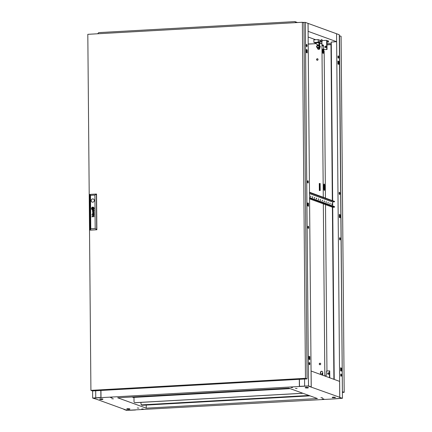 <?xml version="1.0" encoding="UTF-8"?>
<svg xmlns="http://www.w3.org/2000/svg" width="432" height="432" viewBox="0 0 432 432"><rect width="100%" height="100%" fill="white"/><g stroke="black" fill="none" stroke-linecap="round" stroke-linejoin="round"><path stroke-width="0.65" d="M306.283 387.661L308.318 387.833L307.309 388.033L305.273 387.86L306.283 387.661M308.318 387.833L308.318 387.472L306.277 387.299L305.267 387.499L305.273 387.86M333.31 397.483L335.345 397.656L332.294 397.683L333.31 397.483M335.345 397.656L335.34 397.294L333.304 397.121L332.294 397.321L332.294 397.683M101.817 399.578L102.827 399.379L100.791 399.206L99.781 399.406L101.817 399.578M102.827 399.379L102.827 399.017L100.786 398.844L99.776 399.044L99.781 399.406M128.844 409.401L129.854 409.201L126.803 409.228L128.844 409.401M129.854 409.201L129.848 408.839L127.813 408.667L126.803 408.866L126.803 409.228M292.561 387.563L290.936 387.428L292.561 387.563M112.104 397.705L110.479 397.564L112.104 397.705M143.375 409.072L141.755 408.931L143.375 409.072M323.833 398.93L322.207 398.795L323.833 398.93M297.076 388.525L295.45 388.39L297.076 388.525M322.553 397.786L320.933 397.651L322.553 397.786M113.384 398.844L111.758 398.709L113.384 398.844M138.861 408.11L137.241 407.97L138.861 408.11M341.788 398.212L334.12 398.866M334.12 398.909L127.013 410.324L93.328 398.077L308.102 386.014L339.73 397.283L339.595 381.38L311.099 371.023L311.24 386.926M341.788 398.255L339.73 397.283M146.259 408.17L117.688 397.786L288.862 388.168L317.428 398.552L146.259 408.17L146.232 405.059M101.002 397.424L100.942 390.463M299.311 379.318L299.371 386.278M133.99 397.71L131.992 396.981M315.652 39.739L308.146 37.012M314.377 43.762L308.21 43.994M314.377 43.648L315.598 43.691M302.816 22.432L305.343 22.399L308.065 23.393L308.135 31.342L336.631 41.699L336.56 33.75L308.065 23.393M336.631 41.699L336.236 41.737M326.975 43.475L331.285 43.232M331.29 44.383L326.986 44.626M101.045 397.44L93.209 398.083L95.78 399.017L92.664 398.066L100.894 397.435L100.834 390.469M92.599 390.933L92.664 398.066M95.688 390.76L95.747 397.721M339.541 194.508A1.145 0.383 86.8 0 0 339.595 194.513A1.145 0.383 86.8 0 0 339.914 193.428A1.145 0.383 86.8 0 0 339.52 192.235A1.145 0.383 86.8 0 0 339.466 192.224A1.145 0.383 86.8 0 0 339.147 193.309A1.145 0.383 86.8 0 0 339.541 194.508M339.26 192.44A1.145 0.383 -93.2 0 1 339.368 194.324M339.935 239.949A1.145 0.383 86.8 0 0 339.989 239.954A1.145 0.383 86.8 0 0 340.313 238.869A1.145 0.383 86.8 0 0 339.919 237.676A1.145 0.383 86.8 0 0 339.865 237.665A1.145 0.383 86.8 0 0 339.541 238.75A1.145 0.383 86.8 0 0 339.935 239.949M339.66 237.881A1.145 0.383 -93.2 0 1 339.763 239.765M338.353 58.18A1.145 0.383 86.8 0 0 338.407 58.19A1.145 0.383 86.8 0 0 338.726 57.105A1.145 0.383 86.8 0 0 338.332 55.906A1.145 0.383 86.8 0 0 338.278 55.901A1.145 0.383 86.8 0 0 337.959 56.986A1.145 0.383 86.8 0 0 338.353 58.18M338.18 58.001A1.145 0.383 86.8 0 0 338.072 56.111M341.129 376.272A1.145 0.383 86.8 0 0 341.183 376.283A1.145 0.383 86.8 0 0 341.501 375.197A1.145 0.383 86.8 0 0 341.107 374.004A1.145 0.383 86.8 0 0 341.053 373.993A1.145 0.383 86.8 0 0 340.735 375.079A1.145 0.383 86.8 0 0 341.129 376.272M340.956 376.094A1.145 0.383 86.8 0 0 340.848 374.209M336.236 41.72L331.274 42.061L332.656 200.642M309.506 192.683L334.476 201.76L332.651 202.025L332.705 205.983M332.716 207.257L334.217 379.426M331.29 44.339L330.977 44.356L332.338 200.529M332.402 207.436L333.898 379.307M334.228 398.903L341.912 398.255L339.341 397.321L342.452 398.272L334.228 398.903M339.287 214.618L339.714 214.774L339.741 217.588M338.402 64.222L338.38 61.409L337.948 61.252M341.08 370.958L341.053 368.14L340.621 367.983M336.56 33.766L339.773 397.3M339.282 214.434L339.309 217.431L340.173 217.75L340.146 214.747L339.282 214.434M338.834 64.379L338.812 61.382L337.943 61.069L337.97 64.066L338.834 64.379M340.621 367.799L340.648 370.802L341.512 371.115L341.485 368.113L340.621 367.799M336.598 33.761L339.282 34.738L342.452 398.272M341.053 368.14L341.485 368.113M338.38 61.409L338.812 61.382M339.714 214.774L340.146 214.747M135.481 410.006L126.603 410.4L123.919 409.423L126.922 410.335L135.481 410.006M307.881 227.162A1.145 0.383 86.8 0 0 308.335 228.447A1.145 0.383 86.8 0 0 308.653 227.443A1.145 0.383 86.8 0 0 308.205 226.157A1.145 0.383 86.8 0 0 307.881 227.162M308 226.373A1.145 0.383 -93.2 0 1 308.221 227.47A1.145 0.383 -93.2 0 1 308.108 228.258M307.487 181.721A1.145 0.383 86.8 0 0 307.935 183.006A1.145 0.383 86.8 0 0 308.259 182.002A1.145 0.383 86.8 0 0 307.805 180.716A1.145 0.383 86.8 0 0 307.487 181.721M307.606 180.932A1.145 0.383 -93.2 0 1 307.827 182.029A1.145 0.383 -93.2 0 1 307.708 182.817M309.074 363.49A1.145 0.383 86.8 0 0 309.523 364.775A1.145 0.383 86.8 0 0 309.847 363.771A1.145 0.383 86.8 0 0 309.393 362.486A1.145 0.383 86.8 0 0 309.074 363.49M309.296 364.586A1.145 0.383 86.8 0 0 309.415 363.793A1.145 0.383 86.8 0 0 309.188 362.702M306.299 45.398A1.145 0.383 86.8 0 0 306.747 46.683A1.145 0.383 86.8 0 0 307.071 45.679A1.145 0.383 86.8 0 0 306.617 44.393A1.145 0.383 86.8 0 0 306.299 45.398M306.52 46.494A1.145 0.383 86.8 0 0 306.639 45.7A1.145 0.383 86.8 0 0 306.412 44.604M299.635 386.332L308.518 385.938L311.202 386.91L308.2 386.003L299.635 386.332M299.419 379.312L299.479 386.273M304.565 379.026L304.625 385.987M305.343 22.399L308.518 385.938M308.518 206.242L308.491 203.24L307.627 202.927L307.649 205.924L308.518 206.242M308.961 356.292L308.988 359.294L309.852 359.608L309.83 356.605L308.961 356.292M306.288 49.561L306.315 52.558L307.179 52.871L307.152 49.874L306.288 49.561M308.027 23.377L311.202 386.91M307.627 203.11L308.059 203.267L308.081 206.08M309.42 359.451L309.398 356.632L308.966 356.476M306.742 52.715L306.72 49.901L306.288 49.739M306.72 49.901L307.152 49.874M309.398 356.632L309.83 356.605M308.059 203.267L308.491 203.24M295.979 22.631L294.916 21.6L98.707 32.621L97.659 33.772M295.979 22.475L296.352 22.61M294.916 21.6L297.513 22.545M339.293 35.737L341.086 36.299L344.191 392.337L342.403 392.434M339.498 35.721L342.398 391.77M344.191 392.337L342.608 391.759M141.102 404.298A1.145 1.069 -70 0 0 142.182 405.238L309.685 395.825A1.145 1.069 -70 0 0 309.863 395.798M141.836 405.2A1.145 1.069 -70 0 0 142.295 405.281L309.798 395.869A1.145 1.069 -70 0 0 309.976 395.842M309.085 395.518L142.177 404.897A1.145 1.069 110 0 1 141.718 404.816M140.962 402.392L140.972 403.78A1.145 1.069 -70 0 0 142.063 404.854L308.972 395.474M302.794 393.233A1.145 1.069 110 0 1 302.616 393.26L135.113 402.667A1.145 1.069 110 0 1 134.023 401.593L133.99 397.391L290.104 388.622M133.99 397.44L133.348 397.478M302.913 393.277A1.145 1.069 110 0 1 302.735 393.298L135.232 402.71A1.145 1.069 110 0 1 134.773 402.629M332.089 204.255L331.943 204.709L331.889 203.677L332.089 204.255M330.161 203.553L330.016 204.007L329.956 202.975L330.161 203.553M328.228 202.851L328.082 203.305L328.028 202.273L328.228 202.851M326.3 202.149L326.155 202.603L325.949 202.025L326.095 201.571L326.3 202.149M324.367 201.447L324.227 201.901L324.022 201.323L324.167 200.869L324.367 201.447M322.439 200.745L322.294 201.199L322.234 200.167L322.439 200.745M320.506 200.043L320.366 200.497L320.161 199.919L320.306 199.465L320.506 200.043M318.578 199.341L318.433 199.795L318.373 198.763L318.578 199.341M316.645 198.639L316.505 199.093L316.3 198.515L316.445 198.061L316.645 198.639M314.717 197.937L314.572 198.391L314.512 197.359L314.717 197.937M312.784 197.24L312.644 197.689L312.439 197.111L312.584 196.657L312.784 197.24M310.856 196.538L310.711 196.987L310.651 195.961L310.856 196.538M332.651 202.025L309.512 193.612M332.716 207.549L332.273 207.387L332.705 207.365M332.267 207.095L332.273 207.387M309.501 192.229L334.471 201.404M309.55 197.57L334.519 206.642L334.589 207.149L333.126 207.338A0.918 0.859 110 0 1 332.807 207.29L309.56 198.839M334.589 207.149L334.519 206.642M309.555 198.023L334.519 207.095M317.704 58.828A0.778 0.729 -70 0 0 317.18 60.269M316.591 59.546A0.778 0.729 -70 0 0 317.061 60.237A0.778 0.729 -70 0 0 318.06 59.465A0.778 0.729 -70 0 0 317.59 58.774A0.778 0.729 -70 0 0 316.591 59.546M320.36 363.285A0.778 0.729 -70 0 0 319.837 364.732M319.248 364.009A0.778 0.729 -70 0 0 319.718 364.7A0.778 0.729 -70 0 0 320.717 363.928A0.778 0.729 -70 0 0 320.247 363.236A0.778 0.729 -70 0 0 319.248 364.009M322.807 52.974A1.204 0.4 86.8 0 0 322.85 52.434L322.828 50.274A1.204 0.4 86.8 0 0 322.709 49.405M323.887 184.534A1.204 0.4 -93.2 0 1 324.011 185.404L324.043 189.383A1.204 0.4 -93.2 0 1 324 189.923M326.965 42.001L328.504 41.915L326.959 41.359L327.029 49.534L323.806 49.588L323.822 51.041L324.157 51.165L325.442 198.023M323.455 46.165A1.145 0.383 86.8 0 0 323.395 46.132L322.186 45.689L321.943 44.469A1.145 1.069 -70 0 0 320.857 43.394L319.923 43.448M324.837 376.013L323.336 203.85M323.276 197.235L321.943 44.469M325.782 375.635L325.75 376.348M325.496 204.633L326.948 371.023M323.498 52.396L323.476 50.236A1.204 0.4 86.8 0 0 323.006 48.886A1.204 0.4 86.8 0 0 322.666 49.945L322.682 52.099A1.204 0.4 86.8 0 0 323.158 53.449A1.204 0.4 86.8 0 0 323.498 52.396L322.85 52.434M323.881 189.049L323.843 185.074A1.204 0.4 -93.2 0 1 324.184 184.021A1.204 0.4 -93.2 0 1 324.659 185.371L324.691 189.346A1.204 0.4 -93.2 0 1 324.351 190.399A1.204 0.4 -93.2 0 1 323.881 189.049M321.37 43.502A1.145 1.069 110 0 1 322.175 44.555M317.839 48.298L317.839 48.379A1.204 1.123 -70 0 0 318.443 49.399M319.243 44.993A1.204 1.123 -70 0 0 318.492 45.09M322.094 371.374A1.204 1.123 -70 0 0 320.668 372.605L320.684 374.506M319.561 190.544L319.502 183.6L320.134 183.562M317.606 48.217L317.606 48.292A1.204 1.123 -70 0 0 318.325 49.361A1.204 1.123 -70 0 0 319.869 48.168L319.869 47.633M319.842 45.841A1.204 1.123 -70 0 0 318.087 45.112M316.31 43.648L308.21 44.107M322.558 375.187A1.204 1.123 -70 0 0 322.72 374.555L322.699 372.395A1.204 1.123 -70 0 0 321.98 371.326A1.204 1.123 -70 0 0 320.436 372.524L320.452 374.42M319.334 190.555L319.27 183.514L320.134 183.465L320.198 190.507L319.334 190.555M317.968 45.63A0.918 0.859 110 0 1 318.827 46.661A0.918 0.859 110 0 1 317.666 47.401A0.918 0.859 110 0 1 317.968 45.63M319.858 48.357L318.238 48.443L319.81 48.578M317.925 47.493L317.666 47.401A0.929 0.869 -70 0 0 318.967 46.71A0.929 0.869 -70 0 0 318.292 45.679L318.551 45.77M318.929 48.017L319.729 46.494L318.908 45.063L317.288 45.155L316.489 46.678L317.309 48.109L319.55 48.244L320.344 46.721L319.523 45.29L318.908 45.063M317.309 48.109L319.55 48.244M319.729 46.494L320.344 46.721M319.091 41.17L319.124 42.309L319.091 41.17M318.19 39.593L320.431 40.408L320.436 41.089L320.047 40.948L320.063 42.881L318.211 42.206L318.19 39.593L313.875 39.836L313.897 42.449L315.905 43.114M320.053 41.629L322.148 41.353L320.436 41.089M318.211 42.206L313.897 42.449M321.673 41.542L321.689 43.637M321.921 43.843L321.899 41.364M318.195 42.563L319.788 44.69L317.196 44.836L315.603 42.709L320.063 42.881M319.788 44.69L319.685 42.903M315.592 39.717L315.241 39.76M321.284 39.393L321.3 41.04M322.132 39.706L322.148 41.353M325.528 47.606A0.745 0.697 110 0 1 326.02 46.246M325.625 47.612A0.745 0.697 110 0 1 324.929 46.769A0.745 0.697 110 0 1 325.874 46.17A0.745 0.697 110 0 1 325.625 47.612M327.029 49.534L323.806 49.588L323.444 45.063L322.18 45.133M326.722 49.421L326.641 40.333L322.142 40.586M322.245 45.711L322.24 45.257L323.444 45.193M328.504 41.915L328.493 41.008L326.641 40.333M328.261 374.29A0.745 0.697 110 0 1 328.757 372.929M328.347 372.816A0.745 0.697 110 0 1 329.044 373.658A0.745 0.697 110 0 1 328.099 374.258A0.745 0.697 110 0 1 328.347 372.816M322.72 374.587A0.745 0.697 110 0 1 321.835 373.783A0.745 0.697 110 0 1 322.709 373.162M325.744 375.635L326.214 375.608L326.495 371.045L329.411 370.883L329.47 377.698M329.411 370.883L329.719 370.996L329.778 377.811M322.434 374.62A0.745 0.697 110 0 1 322.709 373.275M94.041 210.827A0.907 0.848 -70 0 0 94.03 210.719L93.89 210.73A0.367 0.346 110 0 1 93.863 210.94L93.771 211.048A0.319 0.297 110 0 1 93.49 211.097L93.442 211.075A0.373 0.351 110 0 1 93.339 210.956A1.004 0.94 110 0 1 93.312 210.892A0.421 0.394 110 0 1 93.29 210.827A2.862 2.673 110 0 1 93.28 210.762L93.145 210.773A2.084 1.944 -70 0 0 93.177 210.935A0.778 0.729 -70 0 0 93.215 211.059A0.486 0.454 -70 0 0 94.036 210.875A0.907 0.848 -70 0 0 94.041 210.827M94.03 210.724L93.901 210.73A0.367 0.346 110 0 1 93.857 210.94L93.782 211.048A0.319 0.297 110 0 1 93.501 211.102L93.501 211.102M94.068 214.531L93.922 214.537A0.432 0.405 110 0 1 93.922 214.688L93.814 214.855A0.308 0.292 110 0 1 93.566 214.915L93.49 214.888A0.308 0.286 110 0 1 93.35 214.715A0.826 0.772 110 0 1 93.312 214.569L93.177 214.574A2.592 2.419 -70 0 0 93.215 214.758A0.605 0.567 -70 0 0 94.073 214.628A1.042 0.972 -70 0 0 94.068 214.526L93.922 214.537A0.432 0.405 110 0 1 93.911 214.688L93.809 214.85A0.308 0.292 110 0 1 93.571 214.915L93.523 214.904M94.041 214.018L93.89 213.959A0.745 0.697 110 0 1 93.841 213.964L92.988 214.007A0.799 0.745 -70 0 0 92.907 214.013A12.128 11.324 -70 0 0 92.826 214.024A0.292 0.275 -70 0 0 92.777 214.034A1.944 1.814 -70 0 0 92.729 214.056L92.68 214.078A0.54 0.508 -70 0 0 92.626 214.121L92.588 214.169A0.508 0.47 -70 0 0 92.524 214.304A1.755 1.642 -70 0 0 92.513 214.358A0.432 0.405 -70 0 0 92.502 214.418A4.45 4.153 -70 0 0 92.497 214.472A0.535 0.497 -70 0 0 92.497 214.553A1.339 1.247 -70 0 0 92.513 214.677A0.643 0.599 -70 0 0 93.015 215.114L93.015 214.92A0.572 0.535 110 0 1 92.848 214.904L92.75 214.85A0.329 0.308 110 0 1 92.664 214.693A0.686 0.643 110 0 1 92.664 214.396L92.81 214.223A0.481 0.448 110 0 1 92.902 214.202A1.069 0.999 110 0 1 92.988 214.191L93.274 214.321A2.322 2.165 110 0 1 93.258 214.175L93.533 214.164A0.675 0.626 110 0 1 93.674 214.175L93.749 214.202A0.319 0.297 110 0 1 93.906 214.434L94.046 214.423A0.583 0.54 -70 0 0 93.868 214.142L94.041 214.018M93.49 208.672L93.49 208.667A1.253 1.166 -70 0 0 93.469 208.478L93.301 208.489A11.653 10.876 110 0 1 93.323 208.64A1.166 1.091 110 0 1 93.334 208.742L93.258 208.829A1.069 0.999 110 0 1 93.161 208.872A1.787 1.669 110 0 1 92.961 208.937A13.009 12.145 110 0 1 92.756 208.985A2.273 2.122 110 0 1 92.561 209.023A1.053 0.983 110 0 1 92.518 209.029L92.47 208.996A0.459 0.427 110 0 1 92.421 208.894A2.408 2.246 110 0 1 92.335 208.543L92.178 208.548A1.264 1.177 -70 0 0 92.227 208.715A8.116 7.576 -70 0 0 92.286 208.867A0.934 0.869 -70 0 0 92.389 209.061A0.562 0.524 -70 0 0 92.47 209.147L92.599 209.191A1.804 1.685 -70 0 0 92.718 209.169A1.199 1.123 -70 0 0 92.821 209.142A3.321 3.1 -70 0 0 93.042 209.061A1.485 1.388 -70 0 0 93.29 208.937A0.734 0.686 -70 0 0 93.42 208.823A0.308 0.292 -70 0 0 93.469 208.759L93.49 208.672M93.469 208.483L93.301 208.489A11.653 10.876 110 0 1 93.334 208.645A1.166 1.091 110 0 1 93.339 208.748L93.269 208.829A1.069 0.999 110 0 1 93.166 208.877A1.787 1.669 110 0 1 92.972 208.937A13.009 12.145 110 0 1 92.761 208.991A2.273 2.122 110 0 1 92.572 209.023A1.053 0.983 110 0 1 92.524 209.029L92.502 209.023M93.809 208.526A0.653 0.61 -70 0 0 93.803 208.462L93.636 208.467A0.961 0.896 110 0 1 93.647 208.586A0.383 0.356 110 0 1 93.56 208.861A1.161 1.085 110 0 1 93.069 209.234A2.333 2.176 110 0 1 92.826 209.32A1.015 0.95 110 0 1 92.664 209.353L92.605 209.353A0.572 0.535 110 0 1 92.275 209.142A2.187 2.041 110 0 1 92.135 208.915A1.075 0.999 110 0 1 92.065 208.748A3.78 3.526 110 0 1 92.005 208.559L91.832 208.57A1.409 1.318 -70 0 0 92.362 209.428A0.61 0.572 -70 0 0 92.659 209.52A0.918 0.859 -70 0 0 92.885 209.488A1.615 1.507 -70 0 0 93.258 209.331A1.328 1.237 -70 0 0 93.717 208.872A0.653 0.61 -70 0 0 93.809 208.526M93.803 208.462L93.636 208.467A0.961 0.896 110 0 1 93.658 208.591A0.383 0.356 110 0 1 93.566 208.861A1.161 1.085 110 0 1 93.08 209.234A2.333 2.176 110 0 1 92.831 209.326A1.015 0.95 110 0 1 92.669 209.358L92.615 209.358A0.572 0.535 110 0 1 92.524 209.331L92.518 209.331M94.122 208.445L93.965 208.451A0.999 0.934 110 0 1 93.809 209.039A1.393 1.301 110 0 1 92.821 209.677A0.983 0.918 110 0 1 92.291 209.574A1.318 1.231 110 0 1 91.665 208.58L91.503 208.586A1.393 1.301 -70 0 0 94.122 208.44L93.965 208.451A0.999 0.934 110 0 1 93.798 209.034A1.393 1.301 110 0 1 92.826 209.677A0.983 0.918 110 0 1 92.426 209.633A0.983 0.918 110 0 1 92.421 209.633L92.421 209.628M91.179 200.632A1.663 1.55 -70 0 0 92.173 202.106A1.663 1.55 -70 0 0 94.306 200.459A1.663 1.55 -70 0 0 93.312 198.985A1.663 1.55 -70 0 0 91.179 200.632M93.317 198.985A1.663 1.55 -70 0 0 91.195 200.637A1.663 1.55 -70 0 0 92.183 202.111M305.473 378.308L302.368 22.27L87.809 34.328L90.914 390.361L305.473 378.308L307.06 378.886L92.502 390.938L90.914 390.361M302.368 22.27L303.95 22.847L307.06 378.886M94.9 195.08L96.547 194.098L96.86 229.77L90.137 230.078L89.829 194.405L96.39 194.038L96.698 229.711L95.191 228.479L94.9 195.08L90.493 195.329L90.785 228.728L95.191 228.479M90.785 228.728L90.293 230.137L96.86 229.77M93.89 210.389A0.972 0.907 -70 0 0 93.836 210.335A0.659 0.616 -70 0 0 93.922 210.335L94.003 210.249A0.329 0.308 -70 0 0 94.009 210.206L93.884 210.146A0.41 0.383 110 0 1 93.825 210.157L92.934 210.2A1.231 1.15 -70 0 0 92.777 210.222A0.432 0.405 -70 0 0 92.524 210.406A0.589 0.551 -70 0 0 92.464 210.794A0.859 0.805 -70 0 0 92.534 211.059A0.464 0.432 -70 0 0 92.983 211.307L92.983 211.118A0.832 0.772 110 0 1 92.907 211.118A0.454 0.421 110 0 1 92.734 211.059L92.664 210.983A0.41 0.383 110 0 1 92.615 210.827A0.842 0.788 110 0 1 92.615 210.665A0.335 0.313 110 0 1 92.653 210.53L92.788 210.416A0.47 0.437 110 0 1 92.88 210.395A2.754 2.576 110 0 1 92.956 210.389L93.134 210.67L93.496 210.357A0.972 0.907 110 0 1 93.566 210.357A0.448 0.416 110 0 1 93.868 210.627L94.014 210.622A0.578 0.54 -70 0 0 93.89 210.389M94.003 210.076L93.965 210.076A0.351 0.329 110 0 1 93.96 210.092L93.895 210.152A0.41 0.383 110 0 1 93.836 210.163L92.939 210.206A1.231 1.15 -70 0 0 92.788 210.222A0.432 0.405 -70 0 0 92.534 210.411A0.589 0.551 -70 0 0 92.475 210.8A0.859 0.805 -70 0 0 92.545 211.064A0.464 0.432 -70 0 0 92.777 211.286M93.809 213.079L92.524 213.743L94.03 213.181L92.745 212.62L94.025 212.171L92.502 211.561L93.787 212.063L92.513 212.722L93.798 213.079L92.518 213.527M91.757 214.979L92 214.709L91.757 214.979M94.041 213.883L93.901 213.964A0.745 0.697 110 0 1 93.847 213.97L92.988 214.007A0.799 0.745 -70 0 0 92.918 214.018A12.128 11.324 -70 0 0 92.831 214.029A0.292 0.275 -70 0 0 92.783 214.04A1.944 1.814 -70 0 0 92.734 214.056L92.691 214.078A0.54 0.508 -70 0 0 92.637 214.121L92.594 214.169A0.508 0.47 -70 0 0 92.534 214.304A1.755 1.642 -70 0 0 92.518 214.364A0.432 0.405 -70 0 0 92.507 214.418A4.45 4.153 -70 0 0 92.507 214.477A0.535 0.497 -70 0 0 92.502 214.558A1.339 1.247 -70 0 0 92.518 214.682A0.643 0.599 -70 0 0 92.81 215.093M94.063 216.675L93.042 216.545A0.54 0.502 110 0 1 93.004 216.545A3.035 2.83 110 0 1 92.966 216.54L92.923 216.54A0.524 0.491 110 0 1 92.885 216.529L92.853 216.513A0.551 0.513 110 0 1 92.821 216.497L92.777 216.464A0.443 0.416 110 0 1 92.648 216.07A0.356 0.329 110 0 1 92.745 215.843L92.81 215.795A0.448 0.421 110 0 1 92.912 215.757A0.853 0.794 110 0 1 93.026 215.741L94.052 215.681L93.026 215.546A1.026 0.961 -70 0 0 92.977 215.552A4.358 4.066 -70 0 0 92.891 215.563A0.481 0.448 -70 0 0 92.734 215.611A0.329 0.308 -70 0 0 92.507 216.103A0.923 0.864 -70 0 0 92.561 216.329A0.437 0.41 -70 0 0 92.599 216.416A2.311 2.155 -70 0 0 92.648 216.486A0.524 0.491 -70 0 0 92.713 216.562L91.768 216.805L94.063 216.675M92.486 208.829L93.139 208.791L93.134 208.1L92.48 208.138L92.486 208.829M91.66 208.478A0.891 0.832 110 0 1 91.724 208.1A1.28 1.193 110 0 1 92.75 207.257A0.945 0.886 110 0 1 93.55 207.511A1.453 1.355 110 0 1 93.96 208.348L94.122 208.337A1.393 1.301 -70 0 0 91.503 208.489L91.66 208.478M91.984 208.456A0.664 0.621 110 0 1 91.973 208.305A0.313 0.292 110 0 1 92.043 208.1A0.702 0.659 110 0 1 92.173 207.943A1.145 1.069 110 0 1 92.351 207.803A1.717 1.604 110 0 1 92.81 207.603A3.008 2.808 110 0 1 92.912 207.581A0.421 0.394 110 0 1 93.145 207.608A0.686 0.637 110 0 1 93.371 207.819A3.618 3.38 110 0 1 93.447 207.927A1.031 0.967 110 0 1 93.528 208.094A11.491 10.73 110 0 1 93.577 208.224A0.94 0.88 110 0 1 93.62 208.364L93.793 208.359A1.615 1.507 -70 0 0 93.647 207.932A1.285 1.204 -70 0 0 93.371 207.581A0.842 0.788 -70 0 0 93.096 207.43A0.567 0.529 -70 0 0 92.88 207.414A1.831 1.706 -70 0 0 92.648 207.468A1.177 1.102 -70 0 0 92.324 207.619A2.29 2.138 -70 0 0 92.119 207.781A0.891 0.832 -70 0 0 91.838 208.229A0.47 0.437 -70 0 0 91.822 208.321A0.837 0.778 -70 0 0 91.822 208.467L91.984 208.456M92.318 208.44A56.759 52.99 110 0 1 92.297 208.283A1.042 0.972 110 0 1 92.291 208.181L92.362 208.1A1.247 1.166 110 0 1 92.41 208.078A0.637 0.594 110 0 1 92.464 208.051A5.621 5.249 110 0 1 92.561 208.019A1.728 1.615 110 0 1 92.696 207.981A51.235 47.833 110 0 1 92.869 207.938A2.182 2.036 110 0 1 93.08 207.905A0.567 0.529 110 0 1 93.107 207.9L93.161 207.943A0.383 0.356 110 0 1 93.193 208.008A1.712 1.598 110 0 1 93.247 208.197A3.326 3.105 110 0 1 93.285 208.386L93.442 208.375A2.241 2.09 -70 0 0 93.371 208.138A1.728 1.615 -70 0 0 93.323 208.024A1.328 1.237 -70 0 0 93.263 207.911A5.881 5.492 -70 0 0 93.215 207.841A0.292 0.27 -70 0 0 93.112 207.749L93.047 207.738A1.48 1.382 -70 0 0 92.767 207.797A9.288 8.672 -70 0 0 92.621 207.851A1.123 1.048 -70 0 0 92.507 207.9A3.51 3.278 -70 0 0 92.367 207.97A0.572 0.535 -70 0 0 92.302 208.013A1.35 1.264 -70 0 0 92.227 208.078L92.183 208.121A0.448 0.421 -70 0 0 92.151 208.165L92.135 208.289A9.617 8.98 -70 0 0 92.156 208.451L92.318 208.44M93.139 207.911L93.172 207.949A0.383 0.356 110 0 1 93.199 208.013A1.712 1.598 110 0 1 93.253 208.197A3.326 3.105 110 0 1 93.296 208.386M90.493 195.329L89.829 194.405M91.508 208.591A1.393 1.301 -70 0 0 92.34 209.774M93.101 207.743L93.053 207.738A1.48 1.382 -70 0 0 92.777 207.797A9.288 8.672 -70 0 0 92.626 207.851A1.123 1.048 -70 0 0 92.513 207.9A3.51 3.278 -70 0 0 92.372 207.976A0.572 0.535 -70 0 0 92.313 208.013A1.35 1.264 -70 0 0 92.232 208.078L92.189 208.121A0.448 0.421 -70 0 0 92.162 208.17L92.14 208.289A9.617 8.98 -70 0 0 92.162 208.451M92.005 208.564L91.832 208.57A1.409 1.318 -70 0 0 92.372 209.428A0.61 0.572 -70 0 0 92.48 209.488M92.34 208.543L92.178 208.548A1.264 1.177 -70 0 0 92.232 208.715A8.116 7.576 -70 0 0 92.291 208.867A0.934 0.869 -70 0 0 92.399 209.066A0.562 0.524 -70 0 0 92.475 209.153L92.524 209.18M93.139 207.441A0.842 0.788 -70 0 0 93.107 207.43A0.567 0.529 -70 0 0 92.885 207.414A1.831 1.706 -70 0 0 92.653 207.468A1.177 1.102 -70 0 0 92.329 207.625A2.29 2.138 -70 0 0 92.129 207.781A0.891 0.832 -70 0 0 91.843 208.235A0.47 0.437 -70 0 0 91.827 208.327A0.837 0.778 -70 0 0 91.827 208.467M93.107 207.592L93.112 207.592A0.346 0.324 110 0 1 93.155 207.614A0.686 0.637 110 0 1 93.382 207.819A3.618 3.38 110 0 1 93.452 207.932A1.031 0.967 110 0 1 93.533 208.094A11.491 10.73 110 0 1 93.582 208.224A0.94 0.88 110 0 1 93.625 208.364M93.29 207.155A1.393 1.301 -70 0 0 91.508 208.483M93.209 207.301L93.204 207.295A1.139 1.064 110 0 1 93.209 207.301A1.139 1.064 110 0 1 93.56 207.517A1.453 1.355 110 0 1 93.965 208.348M93.134 208.105L92.491 208.138L92.497 208.829M94.052 215.492L93.031 215.552A1.026 0.961 -70 0 0 92.988 215.552A4.358 4.066 -70 0 0 92.902 215.563A0.481 0.448 -70 0 0 92.74 215.617A0.329 0.308 -70 0 0 92.518 216.103A0.923 0.864 -70 0 0 92.567 216.335A0.437 0.41 -70 0 0 92.61 216.421A2.311 2.155 -70 0 0 92.653 216.486A0.524 0.491 -70 0 0 92.723 216.567L91.778 216.805M92.891 216.529L92.885 216.529A0.524 0.491 110 0 0 92.934 216.54L92.966 216.54A3.035 2.83 110 0 0 93.01 216.545L93.004 216.545A0.54 0.502 110 0 0 93.053 216.545L94.063 216.491M93.128 214.186L93.172 214.472M93.312 214.569L93.177 214.574A2.592 2.419 -70 0 0 93.22 214.763A0.605 0.567 -70 0 0 93.485 215.098M93.798 212.069L92.524 212.722M94.019 211.972L92.513 211.739M92.756 212.625L94.03 212.981M93.107 210.384L93.139 210.67M93.28 210.767L93.145 210.773A2.084 1.944 -70 0 0 93.182 210.94A0.778 0.729 -70 0 0 93.226 211.064A0.486 0.454 -70 0 0 93.452 211.297M326.992 44.869L330.982 44.642L326.992 44.869M309.56 198.774L333.126 207.338M334.476 201.76L334.471 201.301M323.476 50.236L322.828 50.274M324.011 185.404L324.659 185.371M324.043 189.383L324.691 189.346M334.541 201.809L334.535 201.355"/></g></svg>
